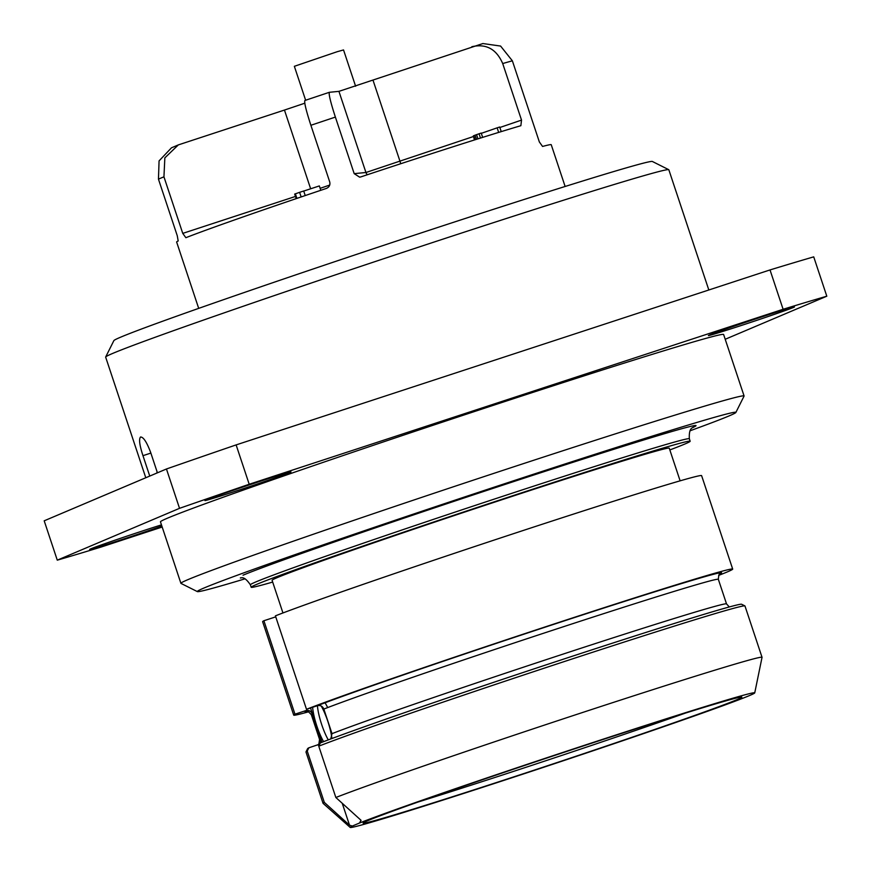 <?xml version="1.0" encoding="UTF-8"?>
<svg xmlns="http://www.w3.org/2000/svg" width="871" height="871" viewBox="0 0 871 871"><rect width="100%" height="100%" fill="white"/><g stroke="black" fill="none" stroke-linecap="round" stroke-linejoin="round"><path stroke-width="1.31" d="M105.674 356.99A296.761 5.596 161.6 0 1 112.751 353.397A296.761 5.596 -18.4 0 1 415.347 248.224A296.761 5.596 -18.4 0 1 668.743 169.682L652.368 161.483A283.804 5.346 -18.4 0 0 410.034 236.596A283.804 5.346 -18.4 0 0 120.644 337.175A283.804 5.346 161.6 0 0 113.872 340.615L105.674 356.99A296.761 5.596 161.6 0 0 105.652 357.11L145.784 477.754M668.743 169.682A296.761 5.596 -18.4 0 1 668.83 169.769L708.82 289.989M565.127 186.481L551.234 144.706A193.09 3.636 161.6 0 0 542.557 146.448L539.356 141.951L512.366 60.818L500.596 46.065L482.872 43.55L338.939 91.357L365.94 172.502L473.334 136.562M471.853 46.707C486.138 43.463 496.426 49.081 502.709 63.55L521.522 120.1L520.869 125.696A193.09 3.636 161.6 0 0 360.768 176.922L359.625 177.161L354.192 173.645L365.94 172.502A5.182 5.161 84.4 0 0 367.399 174.723M335.379 117.095C330.545 102.157 328.552 93.894 329.39 92.293L304.894 100.481C304.055 102.081 306.048 110.356 310.882 125.282A193.09 3.636 -18.4 0 1 335.379 117.095L354.192 173.645M310.882 125.282L329.695 181.843C330.403 184.924 329.325 187.102 326.473 188.386A193.09 3.636 161.6 0 0 185.871 237.707L182.758 233.384L295.465 196.443M163.944 176.835L164.848 157.869L178.326 144.902L171.456 147.83L159.066 160.895L158.457 179.165A193.09 3.636 161.6 0 1 160.797 178.13A193.09 3.636 -18.4 0 1 163.944 176.835L182.758 233.384M158.457 179.165L177.259 235.714L178.185 240.973A193.09 3.636 161.6 0 0 176.628 242.018L198.697 308.367M329.39 92.293L338.939 91.357M304.785 103.214L284.458 110.062L310.653 188.789M178.326 144.902L284.458 110.062M498.658 132.403L497.145 127.841L499.693 127.003L501.228 131.608M481.304 133.339L497.145 127.841M482.654 137.378L481.217 133.067L479.061 133.786L480.487 138.064M477.961 138.859L476.568 134.646L479.061 133.786M476.47 139.327L475.087 135.179L476.568 134.646M475.131 139.752L473.78 135.691L475.087 135.179M474.662 139.893L473.78 135.691M474.466 139.959L473.323 135.876M296.194 198.632L294.681 194.081L299.624 192.328L303.707 190.999L305.231 195.561M320.789 190.303L319.341 185.937L303.729 191.054M301.159 196.944L299.624 192.328M296.902 198.392L295.367 193.798M355.618 86.251L343.533 49.941L337.208 51.705L294.354 66.305L305.634 100.23M150.868 453.083L142.964 455.675C139.534 445.179 138.739 438.951 140.558 437.002L140.634 436.97M140.558 437.002C143.41 436.97 146.764 442.109 150.639 452.408L157.433 472.811M156.791 473.084L157.063 471.712M142.964 455.675L149.747 476.067M162.18 527.031L100.982 547.086A453.562 8.547 -18.4 0 1 57.279 560.162L44.192 520.814L166.448 468.99A453.562 8.547 -18.4 0 1 236.117 444.907L770.018 269.934A453.562 8.547 -18.4 0 1 813.721 256.858L826.808 296.205L725.216 339.265M57.279 560.162L179.535 508.326A453.562 8.547 -18.4 0 1 249.204 484.254L783.105 309.27A453.562 8.547 -18.4 0 1 826.808 296.205M744.084 395.978A296.761 5.596 -18.4 0 0 493.247 473.563A296.761 5.596 -18.4 0 0 188.005 579.607A296.761 5.596 161.6 0 0 180.907 583.32L160.46 521.849A296.761 5.596 -18.4 0 1 167.559 518.136A296.761 5.596 -18.4 0 1 472.79 412.092A296.761 5.596 -18.4 0 1 723.627 334.508L744.084 395.978A296.761 5.596 -18.4 0 1 744.063 396.098L735.853 412.473A283.804 5.346 -18.4 0 1 729.081 415.913A283.804 5.346 161.6 0 1 689.963 430.818M161.462 524.875A45.357 0.86 161.6 0 0 90.736 548.861A45.357 0.86 161.6 0 0 89.648 549.427A45.357 0.86 161.6 0 0 115.538 541.642A45.357 0.86 161.6 0 0 161.864 526.073M206.013 499.987A45.357 0.86 161.6 0 0 204.935 500.553A45.357 0.86 161.6 0 0 243.27 488.696A45.357 0.86 161.6 0 0 289.923 472.485A45.357 0.86 161.6 0 0 291.001 471.919A45.357 0.86 161.6 0 0 252.666 483.775A45.357 0.86 161.6 0 0 206.013 499.987M709.44 334.997A45.357 0.86 161.6 0 0 708.363 335.564A45.357 0.86 161.6 0 0 746.697 323.707A45.357 0.86 161.6 0 0 793.35 307.496A45.357 0.86 161.6 0 0 794.439 306.93A45.357 0.86 161.6 0 0 756.093 318.797A45.357 0.86 161.6 0 0 709.44 334.997M166.448 468.99L179.535 508.326M236.117 444.907L249.204 484.254M770.018 269.934L783.105 309.27M180.907 583.32A296.761 5.596 161.6 0 0 180.983 583.407L197.369 591.605A283.804 5.346 161.6 0 0 245.099 578.801M197.369 591.605A283.804 5.346 161.6 0 1 204.075 587.979A283.804 5.346 -18.4 0 1 498.506 485.735A283.804 5.346 -18.4 0 1 735.853 412.473M693.164 427.226C693.839 428.086 688.689 426.071 689.342 438.766L690.159 441.227A231.316 4.355 -18.4 0 0 494.641 501.707A231.316 4.355 -18.4 0 0 256.716 584.365A231.316 4.355 161.6 0 0 251.186 587.25A231.316 4.355 161.6 0 0 272.667 582.068M669.843 449.937A231.316 4.355 161.6 0 0 684.628 444.123A231.316 4.355 -18.4 0 0 690.159 441.227M680.12 480.836L669.255 448.184A209.29 3.941 -18.4 0 0 492.355 502.894A209.29 3.941 -18.4 0 0 277.087 577.68A209.29 3.941 161.6 0 0 272.09 580.304L282.955 612.966M263.891 620.74L294.975 714.176A231.316 4.355 161.6 0 0 293.712 715.113L262.628 621.676A231.316 4.355 -18.4 0 1 263.891 620.74L275.748 616.853M306.494 709.288L275.41 615.851A231.316 4.355 -18.4 0 1 518.909 531.898A231.316 4.355 -18.4 0 1 701.612 475.653L732.696 569.09A231.316 4.355 161.6 0 0 549.993 625.334A231.316 4.355 161.6 0 0 306.494 709.288L317.36 705.728C320.408 705.064 322.564 706.174 323.838 709.059L332.014 733.654L330.773 738.946M307.234 751.063A231.316 4.355 161.6 0 0 305.993 751.902L307.637 748.635A228.725 4.311 -18.4 0 1 308.835 747.808L307.234 751.063L324.317 802.387L349.532 825.207L342.238 803.291M308.835 747.808L318.111 744.683M317.284 745.043C320.136 743.769 321.203 741.602 320.484 738.543L312.308 713.948C311.034 711.063 308.878 709.952 305.841 710.616L294.975 714.176M310.533 707.971L321.954 742.299M352.374 826.035A213.177 4.017 161.6 0 0 350.218 827.45A213.177 4.017 161.6 0 0 553.738 763.932A213.177 4.017 161.6 0 0 754.743 692.881L762.038 657.344A231.316 4.355 161.6 0 0 762.038 657.3A231.316 4.355 161.6 0 0 579.335 713.556A231.316 4.355 161.6 0 0 335.847 797.498L361.062 820.319L359.407 823.062L352.374 826.035L349.532 825.207M324.317 802.387A231.316 4.355 161.6 0 0 323.054 803.323A231.316 4.355 161.6 0 0 323.087 803.367L350.218 827.45M754.743 692.881A213.177 4.017 161.6 0 0 583.461 745.63A213.177 4.017 161.6 0 0 359.407 823.062M367.878 820.624A199.568 3.767 -18.4 0 1 571.365 749.898A199.568 3.767 -18.4 0 1 741.776 697.072A199.568 3.767 -18.4 0 1 737.062 699.631A199.568 3.767 -18.4 0 1 530.014 771.532A199.568 3.767 -18.4 0 1 363.109 823.041A199.568 3.767 -18.4 0 1 367.878 820.624M331.786 737.53A25.923 5.945 -108.1 0 0 327.844 721.406A25.923 5.945 -108.1 0 0 321.236 706.033M312.624 707.285A25.923 5.945 -108.1 0 0 316.859 726.066A25.923 5.945 -108.1 0 0 323.598 741.667M762.038 657.3L744.966 605.966A231.316 4.355 161.6 0 0 744.901 605.9L741.624 604.267A228.725 4.311 -18.4 0 0 559.149 660.566A228.725 4.311 -18.4 0 0 320.365 742.919L318.764 746.175L335.847 797.498M305.993 751.902A231.316 4.355 161.6 0 0 305.982 752L323.054 803.323M744.901 605.9A231.316 4.355 161.6 0 0 560.216 662.896A231.316 4.355 161.6 0 0 318.764 746.175M293.712 715.113A231.316 4.355 161.6 0 0 308.759 711.759M718.64 575.404A231.316 4.355 161.6 0 0 732.696 569.09M327.681 707.579A25.923 5.945 -108.1 0 0 324.785 702.396M317.371 705.14A25.923 5.945 -108.1 0 0 321.66 724.487A25.923 5.945 -108.1 0 0 328.28 739.893M685.466 713.077A194.385 3.669 -18.4 0 1 417.797 802.115M502.709 63.55A193.09 3.636 -18.4 0 1 512.366 60.818M320.136 188.332L329.717 185.066M400.606 163.77A5.182 2.003 71.1 0 0 400.083 161.571L373.093 80.426M499.856 127.504L521.522 120.1M692.674 427.574A241.681 4.551 161.6 0 0 511.408 482.327A241.681 4.551 161.6 0 0 243.031 575.208M689.342 438.766A231.316 4.355 161.6 0 0 493.824 499.246A231.316 4.355 161.6 0 0 255.9 581.904A231.316 4.355 161.6 0 0 250.358 584.8C243.238 574.218 240.342 578.954 240.396 577.854L240.407 577.843M332.014 733.654A214.473 4.039 -18.4 0 1 558.061 655.754A214.473 4.039 -18.4 0 1 726.523 603.908L729.31 606.956M312.308 713.948A214.473 4.039 161.6 0 0 311.339 714.71L319.515 739.305A214.473 4.039 -18.4 0 1 320.484 738.543M719.99 573.804C719.261 573.205 718.717 575.045 718.346 579.324A214.473 4.039 161.6 0 0 549.884 631.17A214.473 4.039 161.6 0 0 323.838 709.059M317.36 705.728A219.655 4.137 -18.4 0 1 563.308 621.208A219.655 4.137 -18.4 0 1 719.707 574.022M307.082 711.291A219.655 4.137 -18.4 0 1 305.841 710.616M250.358 584.8L251.186 587.25M319.515 739.305C319.036 743.976 318.481 745.816 317.871 744.825M718.346 579.324L726.523 603.908M311.339 714.71C308.149 711.259 306.603 710.115 306.712 711.28"/></g></svg>
